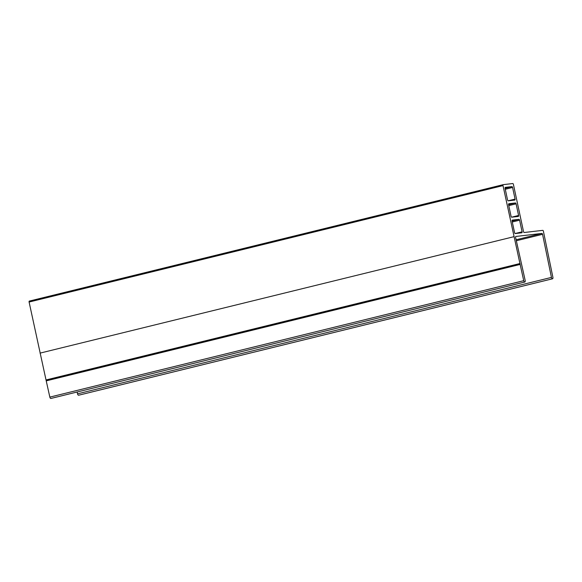 <?xml version="1.0" encoding="UTF-8"?>
<svg xmlns="http://www.w3.org/2000/svg" width="582" height="582" viewBox="0 0 582 582"><rect width="100%" height="100%" fill="white"/><g stroke="black" fill="none" stroke-linecap="round" stroke-linejoin="round"><path stroke-width="0.87" d="M50.947 398.444A1.491 0.728 -103.8 0 1 50.918 398.452A1.491 0.728 -103.8 0 1 50.881 398.459A1.491 0.728 -103.8 0 1 49.841 397.113L46.225 380.868L520.133 264.432L523.742 280.677A1.491 0.728 -103.8 0 0 524.775 282.023A1.491 0.728 -103.8 0 1 524.775 282.023L524.789 282.023A1.491 0.728 -103.8 0 0 524.818 282.015A1.491 0.728 -103.8 0 0 525.182 280.466L515.608 237.441A0.931 0.451 76.2 0 1 515.834 236.467A0.931 0.451 76.2 0 1 515.863 236.459L541.9 233.433A0.931 0.451 76.2 0 1 542.555 234.306L551.445 277.41A1.491 0.728 -103.8 0 0 552.471 278.8L552.471 278.8A1.491 0.728 -103.8 0 0 552.485 278.8A1.491 0.728 -103.8 0 0 552.529 278.793A1.491 0.728 -103.8 0 0 552.9 277.287L543.399 231.221A0.931 0.451 -103.8 0 0 542.751 230.356L524.186 232.509A0.931 0.451 76.2 0 1 523.538 231.658L513.411 184.399A0.931 0.451 -103.8 0 0 512.764 183.541L503.263 184.647A0.931 0.451 -103.8 0 1 503.263 184.647A0.931 0.451 -103.8 0 0 503.001 185.607L520.133 264.432M78.665 395.214A1.491 0.728 -103.8 0 1 78.621 395.229A1.491 0.728 -103.8 0 1 78.577 395.236A1.491 0.728 -103.8 0 1 78.57 395.236L78.57 395.236A1.491 0.728 -103.8 0 1 77.537 393.847L77.159 392.006M519.93 263.53L46.022 379.959L46.225 380.868M46.022 379.959L29.1 302.043A0.931 0.451 -103.8 0 1 29.333 301.083A0.931 0.451 -103.8 0 1 29.355 301.083L503.204 184.661M50.881 398.459L50.881 398.459A1.491 0.728 -103.8 0 1 50.874 398.459L524.789 282.023L50.881 398.459M512.349 220.105L518.955 219.334A0.931 0.451 -103.8 0 1 519.602 220.192L522.09 231.825A0.931 0.451 -103.8 0 1 521.865 232.778A0.931 0.451 -103.8 0 1 521.836 232.785L515.23 233.557A0.931 0.451 -103.8 0 1 514.583 232.698L512.087 221.065A0.931 0.451 -103.8 0 1 512.32 220.105A0.931 0.451 -103.8 0 1 512.349 220.105L512.291 220.12M516.088 203.831L518.584 215.464A0.931 0.451 -103.8 0 1 518.358 216.424A0.931 0.451 -103.8 0 1 518.329 216.424L511.724 217.195A0.931 0.451 -103.8 0 1 511.076 216.337L508.581 204.704A0.931 0.451 -103.8 0 1 508.814 203.751A0.931 0.451 -103.8 0 1 508.843 203.744L515.441 202.972A0.931 0.451 -103.8 0 1 516.088 203.831L508.777 205.628M505.336 187.382L511.934 186.618A0.931 0.451 -103.8 0 1 512.582 187.469L515.077 199.109A0.931 0.451 -103.8 0 1 514.852 200.062A0.931 0.451 -103.8 0 1 514.823 200.07L508.217 200.834A0.931 0.451 -103.8 0 1 507.569 199.982L505.074 188.35A0.931 0.451 -103.8 0 1 505.307 187.389A0.931 0.451 -103.8 0 1 505.336 187.382L505.278 187.397M40.049 353.121L513.957 236.685M520.25 263.937L46.349 380.373M49.841 397.113L523.742 280.677M78.57 395.236L552.471 278.8L78.57 395.236M77.537 393.847L551.445 277.41M516.343 240.744L542.555 234.306M516.125 239.769L541.9 233.433M29.1 302.043L503.001 185.607M511.607 217.181L518.584 215.464M508.573 204.668L515.441 202.972M512.284 221.989L519.602 220.192M512.08 221.022L518.955 219.334M515.114 233.542L522.09 231.825M505.271 189.266L512.582 187.469M505.067 188.306L511.934 186.618M508.101 200.819L515.077 199.109M78.621 395.229L552.529 278.793M50.918 398.452L524.818 282.015M29.333 301.083L503.234 184.647"/></g></svg>

